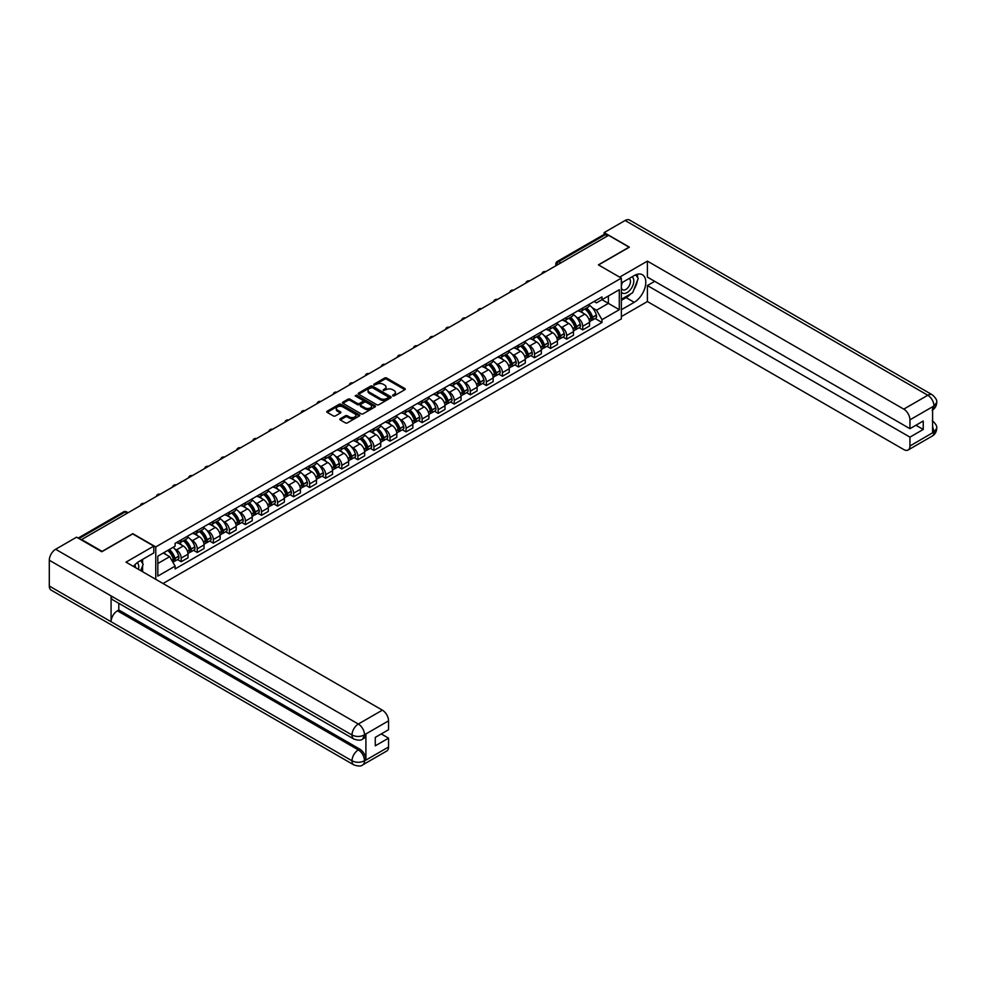 <?xml version="1.0" encoding="UTF-8"?>
<svg xmlns="http://www.w3.org/2000/svg" width="986" height="986" viewBox="0 0 986 986"><rect width="100%" height="100%" fill="white"/><g stroke="black" fill="none" stroke-linecap="round" stroke-linejoin="round"><path stroke-width="1.48" d="M392.699 395.891L394.117 395.891L404.852 389.692A1.43 0.826 0 0 0 404.852 388.533L386.66 378.032A1.43 0.826 0 0 0 384.639 378.032L373.904 384.232L373.904 385.045L376.714 384.244A4.573 2.638 0 0 1 383.172 384.244L384.688 385.119A4.573 2.638 0 0 1 386.031 386.98A4.573 2.638 0 0 1 384.688 388.854L383.308 390.468L386.105 389.667A4.573 2.638 0 0 1 392.576 389.667L394.092 390.542A4.573 2.638 0 0 1 395.435 392.403A4.573 2.638 0 0 1 394.092 394.277L392.699 395.891L392.699 395.078M340.281 418.754A1.43 0.826 0 0 0 340.281 419.925L345.383 422.871A1.43 0.826 0 0 0 347.405 422.871L359.323 415.981A1.43 0.826 0 0 0 359.323 414.81L341.131 404.309A1.43 0.826 0 0 0 339.11 404.309L327.192 411.199A1.43 0.826 0 0 0 327.192 412.37L333.354 415.919A1.43 0.826 0 0 0 335.376 415.919L340.478 412.974A1.43 0.826 0 0 0 340.478 411.815L337.422 410.04A3.821 2.206 0 0 1 336.3 408.487A3.821 2.206 0 0 1 338.666 406.442A3.821 2.206 0 0 1 342.832 406.922L354.8 413.837A3.821 2.206 0 0 1 355.921 415.402A3.821 2.206 0 0 1 353.567 417.435A3.821 2.206 0 0 1 349.401 416.955L347.405 415.809A1.43 0.826 0 0 0 345.383 415.809L340.281 418.754L340.281 419.925L345.383 416.992L345.383 415.809M155.763 546.922L132.802 533.673L102.113 551.384L81.628 539.552L608.584 235.321L629.068 247.153L598.391 264.864L621.353 278.126L155.763 546.922L155.763 579.324M376.812 404.716A1.43 0.826 0 0 0 378.834 404.716L390.752 397.839A1.43 0.826 0 0 0 390.752 396.668L372.56 386.167A1.43 0.826 0 0 0 370.539 386.167L358.621 393.057A1.43 0.826 0 0 0 358.621 394.215L376.812 404.716M355.527 396.113L375.025 406.922L363.119 413.8A1.43 0.826 0 0 1 361.098 413.8L342.906 403.286L342.906 402.128A1.43 0.826 0 0 0 342.906 403.286M342.906 402.128L348.009 399.182A1.43 0.826 0 0 1 350.03 399.182L357.4 403.434A1.43 0.826 0 0 0 359.422 403.434L362.811 401.487A1.43 0.826 0 0 0 362.811 400.316L355.133 395.879L356.55 395.066L375.037 405.739A1.43 0.826 0 0 1 375.037 406.91L375.037 405.739M163.023 583.515L621.353 318.897L621.353 278.126M560.911 262.843L558.754 261.598A2.909 1.676 60 0 0 557.287 261.45L603.937 234.52A2.909 1.676 60 0 1 605.392 234.668L558.754 261.598A2.909 1.676 120 0 0 556.683 265.16L556.683 265.283M607.549 235.913L605.392 234.668M582.738 308.026A6.692 3.87 60 0 1 581.346 311.021L588.149 307.102A6.692 3.87 -120 0 0 589.529 304.095M576.292 317.073L578.006 318.071A6.692 3.87 60 0 1 582.738 326.267L589.529 322.348A6.692 3.87 -120 0 0 584.797 314.14L579.928 311.329M589.529 322.348L589.529 325.972L582.738 329.891L579.053 327.771M581.346 311.021A6.692 3.87 60 0 1 578.055 310.726M582.738 326.267L582.738 329.891M566.679 317.295A6.692 3.87 60 0 1 565.286 320.302L572.09 316.383A6.692 3.87 -120 0 0 573.47 313.375M562.994 337.039L566.679 339.172L573.47 335.24L573.47 331.616A6.692 3.87 -120 0 0 568.737 323.42L563.869 320.61M565.286 320.302A6.692 3.87 60 0 1 561.995 319.994M560.221 326.354L561.934 327.34A6.692 3.87 60 0 1 566.679 335.548L566.679 339.172M550.619 326.563A6.692 3.87 60 0 1 549.227 329.57L556.018 325.651A6.692 3.87 -120 0 0 557.41 322.644M546.934 346.32L550.619 348.44L557.41 344.521L557.41 340.897A6.692 3.87 -120 0 0 552.678 332.689L547.809 329.879M549.227 329.57A6.692 3.87 60 0 1 545.924 329.275M544.161 335.622L545.874 336.608A6.692 3.87 60 0 1 550.619 344.817L550.619 348.44M534.548 335.844A6.692 3.87 60 0 1 533.167 338.851L539.958 334.92A6.692 3.87 -120 0 0 541.351 331.912M530.862 355.589L534.548 357.721L541.351 353.789L541.351 350.166A6.692 3.87 -120 0 0 536.606 341.957L531.75 339.159M533.167 338.851A6.692 3.87 60 0 1 529.864 338.543M528.102 344.903L529.815 345.889A6.692 3.87 60 0 1 534.548 354.085L534.548 357.721M518.488 345.112A6.692 3.87 60 0 1 517.108 348.12L523.899 344.2A6.692 3.87 -120 0 0 525.291 341.193M514.803 364.857L518.488 366.989L525.291 363.07L525.291 359.434A6.692 3.87 -120 0 0 520.546 351.238L515.69 348.428M517.108 348.12A6.692 3.87 60 0 1 513.805 347.824M512.042 354.171L513.755 355.157A6.692 3.87 60 0 1 518.488 363.366L518.488 366.989M502.429 354.381A6.692 3.87 60 0 1 501.036 357.388L507.839 353.469A6.692 3.87 -120 0 0 509.22 350.461M498.743 374.138L502.429 376.258L509.22 372.338L509.22 368.715A6.692 3.87 -120 0 0 504.487 360.506L499.619 357.696M501.036 357.388A6.692 3.87 60 0 1 497.745 357.092M495.983 363.44L497.696 364.438A6.692 3.87 60 0 1 502.429 372.634L502.429 376.258M486.369 363.661A6.692 3.87 60 0 1 484.976 366.669L491.78 362.749A6.692 3.87 -120 0 0 493.16 359.742M482.684 383.406L486.369 385.538L493.16 381.607L493.16 377.983A6.692 3.87 -120 0 0 488.427 369.787L483.559 366.977M484.976 366.669A6.692 3.87 60 0 1 481.686 366.361M479.923 372.72L481.636 373.706A6.692 3.87 60 0 1 486.369 381.915L486.369 385.538M470.31 372.93A6.692 3.87 60 0 1 468.917 375.937L475.708 372.018A6.692 3.87 -120 0 0 477.101 369.01M466.625 392.687L470.31 394.807L477.101 390.887L477.101 387.264A6.692 3.87 -120 0 0 472.368 379.055L467.5 376.245M468.917 375.937A6.692 3.87 60 0 1 465.626 375.641M463.851 381.989L465.565 382.975A6.692 3.87 60 0 1 470.31 391.183L470.31 394.807M454.238 382.211A6.692 3.87 60 0 1 452.857 385.218L459.649 381.286A6.692 3.87 -120 0 0 461.041 378.279M450.553 401.955L454.238 404.087L461.041 400.156L461.041 396.532A6.692 3.87 -120 0 0 456.296 388.324L451.44 385.526M452.857 385.218A6.692 3.87 60 0 1 449.554 384.91M447.792 391.257L449.505 392.255A6.692 3.87 60 0 1 454.238 400.452L454.238 404.087M438.178 391.479A6.692 3.87 60 0 1 436.798 394.486L443.589 390.567A6.692 3.87 -120 0 0 444.982 387.56M434.493 411.224L438.178 413.356L444.982 409.436L444.982 405.801A6.692 3.87 -120 0 0 440.237 397.605L435.381 394.794M436.798 394.486A6.692 3.87 60 0 1 433.495 394.178M431.732 400.538L433.446 401.524A6.692 3.87 60 0 1 438.178 409.732L438.178 413.356M422.119 400.747A6.692 3.87 60 0 1 420.726 403.755L427.53 399.835A6.692 3.87 -120 0 0 428.91 396.828M418.434 420.504L422.119 422.624L428.91 418.705L428.91 415.081A6.692 3.87 -120 0 0 424.177 406.873L419.309 404.063M420.726 403.755A6.692 3.87 60 0 1 417.435 403.459M415.673 409.806L417.386 410.805A6.692 3.87 60 0 1 422.119 419.001L422.119 422.624M406.059 410.028A6.692 3.87 60 0 1 404.667 413.035L411.47 409.104A6.692 3.87 -120 0 0 412.851 406.109M402.374 429.773L406.059 431.905L412.851 427.973L412.851 424.35A6.692 3.87 -120 0 0 408.118 416.154L403.249 413.344M404.667 413.035A6.692 3.87 60 0 1 401.376 412.727M399.613 419.087L401.327 420.073A6.692 3.87 60 0 1 406.059 428.281L406.059 431.905M390 419.296A6.692 3.87 60 0 1 388.607 422.304L395.398 418.384A6.692 3.87 -120 0 0 396.791 415.377M386.315 439.041L390 441.173L396.791 437.254L396.791 433.63A6.692 3.87 -120 0 0 392.058 425.422L387.19 422.612M388.607 422.304A6.692 3.87 60 0 1 385.316 422.008M383.542 428.355L385.255 429.341A6.692 3.87 60 0 1 390 437.55L390 441.173M373.928 428.577A6.692 3.87 60 0 1 372.548 431.585L379.339 427.653A6.692 3.87 -120 0 0 380.732 424.646M370.243 448.322L373.928 450.442L380.732 446.522L380.732 442.899A6.692 3.87 -120 0 0 375.999 434.69L371.13 431.893M372.548 431.585A6.692 3.87 60 0 1 369.245 431.276M367.482 437.624L369.195 438.622A6.692 3.87 60 0 1 373.928 446.818L373.928 450.442M357.869 437.846A6.692 3.87 60 0 1 356.488 440.853L363.279 436.934A6.692 3.87 -120 0 0 364.672 433.926M354.184 457.59L357.869 459.722L364.672 455.803L364.672 452.167A6.692 3.87 -120 0 0 359.927 443.971L355.071 441.161M356.488 440.853A6.692 3.87 60 0 1 353.185 440.545M351.423 446.904L353.136 447.89A6.692 3.87 60 0 1 357.869 456.099L357.869 459.722M341.809 447.114A6.692 3.87 60 0 1 340.429 450.121L347.22 446.202A6.692 3.87 -120 0 0 348.6 443.195M338.124 466.871L341.809 468.991L348.6 465.072L348.6 461.448A6.692 3.87 -120 0 0 343.868 453.24L339.011 450.429M340.429 450.121A6.692 3.87 60 0 1 337.126 449.826M335.363 456.173L337.076 457.159A6.692 3.87 60 0 1 341.809 465.367L341.809 468.991M325.75 456.395A6.692 3.87 60 0 1 324.357 459.402L331.16 455.47A6.692 3.87 -120 0 0 332.541 452.463M322.065 476.139L325.75 478.272L332.541 474.34L332.541 470.716A6.692 3.87 -120 0 0 327.808 462.52L322.94 459.71M324.357 459.402A6.692 3.87 60 0 1 321.066 459.094M319.304 465.454L321.017 466.44A6.692 3.87 60 0 1 325.75 474.636L325.75 478.272M309.69 465.663A6.692 3.87 60 0 1 308.298 468.67L315.101 464.751A6.692 3.87 -120 0 0 316.481 461.744M306.005 485.408L309.69 487.54L316.481 483.621L316.481 479.997A6.692 3.87 -120 0 0 311.749 471.789L306.88 468.979M308.298 468.67A6.692 3.87 60 0 1 305.007 468.375M303.232 474.722L304.945 475.708A6.692 3.87 60 0 1 309.69 483.916L309.69 487.54M293.618 474.944A6.692 3.87 60 0 1 292.238 477.951L299.029 474.019A6.692 3.87 -120 0 0 300.422 471.012M289.946 494.689L293.631 496.808L300.422 492.889L300.422 489.266A6.692 3.87 -120 0 0 295.689 481.057L290.821 478.247M292.238 477.951A6.692 3.87 60 0 1 288.935 477.643M287.172 483.99L288.886 484.989A6.692 3.87 60 0 1 293.631 493.185L293.631 496.808M277.559 484.212A6.692 3.87 60 0 1 276.179 487.22L282.97 483.3A6.692 3.87 -120 0 0 284.362 480.293M273.874 503.957L277.559 506.089L284.362 502.17L284.362 498.534A6.692 3.87 -120 0 0 279.617 490.338L274.761 487.528M276.179 487.22A6.692 3.87 60 0 1 272.875 486.911M271.113 493.271L272.826 494.257A6.692 3.87 60 0 1 277.559 502.466L277.559 506.089M261.5 493.481A6.692 3.87 60 0 1 260.119 496.488L266.91 492.569A6.692 3.87 -120 0 0 268.291 489.561M257.814 513.238L261.5 515.358L268.291 511.438L268.291 507.815A6.692 3.87 -120 0 0 263.558 499.606L258.702 496.796M260.119 496.488A6.692 3.87 60 0 1 256.816 496.192M255.054 502.54L256.767 503.526A6.692 3.87 60 0 1 261.5 511.734L261.5 515.358M245.44 502.761A6.692 3.87 60 0 1 244.047 505.769L250.851 501.837A6.692 3.87 -120 0 0 252.231 498.83M241.755 522.506L245.44 524.638L252.231 520.707L252.231 517.083A6.692 3.87 -120 0 0 247.498 508.887L242.63 506.077M244.047 505.769A6.692 3.87 60 0 1 240.757 505.461M238.994 511.82L240.707 512.806A6.692 3.87 60 0 1 245.44 521.002L245.44 524.638M229.381 512.03A6.692 3.87 60 0 1 227.988 515.037L234.791 511.118A6.692 3.87 -120 0 0 236.172 508.11M225.695 531.774L229.381 533.907L236.172 529.987L236.172 526.351A6.692 3.87 -120 0 0 231.439 518.155L226.57 515.345M227.988 515.037A6.692 3.87 60 0 1 224.697 514.741M222.922 521.089L224.635 522.075A6.692 3.87 60 0 1 229.381 530.283L229.381 533.907M213.321 521.311A6.692 3.87 60 0 1 211.928 524.305L218.719 520.386A6.692 3.87 -120 0 0 220.112 517.379M209.636 541.055L213.321 543.175L220.112 539.256L220.112 535.632A6.692 3.87 -120 0 0 215.379 527.424L210.511 524.614M211.928 524.305A6.692 3.87 60 0 1 208.625 524.01M206.863 530.357L208.576 531.355A6.692 3.87 60 0 1 213.321 539.552L213.321 543.175M197.249 530.579A6.692 3.87 60 0 1 195.869 533.586L202.66 529.667A6.692 3.87 -120 0 0 204.053 526.66M193.564 550.324L197.249 552.456L204.053 548.524L204.053 544.901A6.692 3.87 -120 0 0 199.308 536.704L194.452 533.894M195.869 533.586A6.692 3.87 60 0 1 192.566 533.278M190.803 539.638L192.516 540.624A6.692 3.87 60 0 1 197.249 548.832L197.249 552.456M181.19 539.847A6.692 3.87 60 0 1 179.809 542.855L186.6 538.935A6.692 3.87 -120 0 0 187.993 535.928M177.505 559.604L181.19 561.724L187.993 557.805L187.993 554.181A6.692 3.87 -120 0 0 183.248 545.973L178.392 543.163M179.809 542.855A6.692 3.87 60 0 1 176.506 542.559M174.744 548.906L176.457 549.892A6.692 3.87 60 0 1 181.19 558.101L181.19 561.724M594.114 301.457L596.53 302.85L619.294 289.711L608.374 296.01L608.374 303.38L596.53 310.22L592.352 307.805M157.822 563.511L169.666 556.671L175.114 566.124L157.822 576.107L157.822 556.141L175.114 546.158L175.114 543.36L601.99 296.909L601.99 299.695L619.294 309.69L601.99 319.674L596.53 310.22M619.294 289.711L619.294 309.69M175.114 566.124L175.114 568.922L601.99 322.471L601.99 319.674M169.666 556.671L163.282 552.986M595.113 318.49L601.99 322.471M393.106 396.039L394.092 395.46A4.573 2.638 0 0 0 395.435 393.599L395.435 392.403M386.031 386.98L386.031 388.176A4.573 2.638 0 0 1 384.688 390.037L383.702 390.616M404.839 389.704L386.66 379.216A1.43 0.826 0 0 0 384.639 379.216L374.298 385.181M390.752 396.668L390.752 397.839L372.56 387.35A1.43 0.826 0 0 0 370.539 387.35L358.633 394.227M388.225 397.666L388.225 396.84L372.264 387.621L369.38 388.472A4.573 2.638 0 0 0 368.037 390.333A4.573 2.638 0 0 0 369.38 392.206L380.3 398.504A4.573 2.638 0 0 0 386.758 398.504L388.225 397.666L388.225 398.849L388.521 397.247M368.037 390.333L368.037 391.528A4.573 2.638 0 0 0 369.38 393.389L369.38 392.206M388.225 398.849L386.758 399.7A4.573 2.638 0 0 1 380.3 399.7L369.38 393.389M342.918 403.299L348.009 400.365L348.009 399.182M363.23 400.895L363.23 402.091A1.43 0.826 0 0 1 362.811 402.67L359.422 404.63A1.43 0.826 0 0 1 357.4 404.63L350.03 400.365A1.43 0.826 0 0 0 348.009 400.365M365.066 407.859A3.821 2.206 0 0 0 369.232 408.34A3.821 2.206 0 0 0 371.586 406.294A3.821 2.206 0 0 0 370.465 404.741L366.25 402.3A1.43 0.826 0 0 0 364.228 402.3L360.839 404.248A1.43 0.826 0 0 0 360.839 405.419L365.066 407.859L365.066 409.042A3.821 2.206 0 0 0 369.232 409.523A3.821 2.206 0 0 0 371.586 407.489L371.586 406.294M360.42 404.839L360.42 406.022A1.43 0.826 0 0 0 360.839 406.614L360.839 405.419M365.066 409.042L360.839 406.614M355.921 415.402L355.921 416.585A3.821 2.206 0 0 1 353.567 418.631A3.821 2.206 0 0 1 349.401 418.15L347.405 416.992A1.43 0.826 0 0 0 345.383 416.992M336.3 408.487L336.3 409.671A3.821 2.206 0 0 0 337.422 411.236L337.422 410.04M340.453 412.986L337.422 411.236M359.323 414.81L359.323 415.981L341.131 405.505A1.43 0.826 0 0 0 339.11 405.505L327.204 412.37M585.265 308.766A9.17 5.3 60 0 1 585.314 308.791A9.17 5.3 60 0 1 591.353 317.024L591.403 317.221A1.787 1.035 60 0 1 591.119 318.614A1.787 1.035 60 0 1 591.082 318.638M584.858 309A11.068 6.384 60 0 1 590.947 318.133L590.996 318.318A3.673 2.12 60 0 1 590.417 321.202L589.505 321.732M591.045 320.388A3.673 2.12 -120 0 0 592.068 320.253A3.673 2.12 -120 0 0 592.648 317.369L592.598 317.184A11.068 6.384 -120 0 0 586.51 308.051M589.394 305.278A11.068 6.384 60 0 1 596.345 315.015L596.407 315.2A3.673 2.12 60 0 1 595.827 318.084L592.068 320.253M581.087 311.157A11.068 6.384 60 0 1 583.404 313.338M588.778 313.351L590.195 314.164M630.621 293.927A16.38 9.453 120 0 1 626.085 297.624L634.22 302.32A16.38 9.453 120 0 0 644.918 287.875A16.38 9.453 120 0 0 642.404 274.749A16.38 9.453 120 0 0 634.22 275.562L621.353 282.994M634.22 302.32L621.353 309.74M621.353 316.58L647.395 301.543L647.395 285.546L909.942 437.131L909.942 445.992L934.136 431.893L932.596 432.62L932.596 407.058L933.988 405.949L909.942 419.839A8.738 5.041 -120 0 0 903.768 409.128L927.814 395.25L625.112 220.494L604.159 232.585L629.376 247.153L598.539 264.951M654.704 281.33L647.395 285.546M915.92 425.249L923.229 429.465L923.229 421.022L909.942 428.688L647.395 277.115L647.395 261.117L903.768 409.128M619.652 277.14L647.395 261.117M647.395 301.543L903.768 449.554A8.738 5.041 -120 0 0 908.131 449.986A8.738 5.041 -120 0 0 909.942 445.992M625.112 220.494A8.96 5.164 -60 0 1 629.586 220.051L932.288 394.807A8.96 5.164 -60 0 0 927.814 395.25A8.738 5.041 60 0 1 933.988 405.949M604.159 234.434L604.159 232.585M909.942 428.688L909.942 419.839M923.229 429.465L909.942 437.131M633.875 289.637A16.38 9.453 120 0 0 637.4 280.554M637.671 277.621A16.38 9.453 120 0 0 637.264 274.281M626.085 297.624L621.353 300.348M932.596 426.507L933.988 431.806M932.288 420.665C935.8 423.832 937.267 426.359 936.7 428.244L934.149 431.893M932.288 394.807C935.8 397.937 937.267 400.489 936.7 402.448L934.136 406.047M153.804 546.096L126.011 562.143L382.371 710.154A8.738 5.041 60 0 1 388.558 720.852L364.512 734.743L362.7 739.032C361.233 740.523 358.288 740.523 353.863 739.044L112.934 599.944A8.96 5.164 -60 0 1 111.073 595.901L49.3 560.245A8.96 5.164 -60 0 1 55.635 549.276L76.588 537.173L101.804 551.741L132.703 533.907L153.804 546.096L153.804 552.924L139.186 561.367A16.38 9.453 120 0 0 133.443 566.432M142.218 571.51L145.669 573.495M142.588 571.301L142.588 565.804M142.588 563.351L142.588 559.407M388.558 720.852L388.558 729.714L375.272 737.38L375.272 745.823L388.558 738.157L388.558 747.006A8.738 5.041 60 0 1 386.746 751.012L362.7 764.889A8.738 5.041 -120 0 0 364.512 760.896L388.558 747.006M362.7 764.889C361.307 766.368 358.362 766.381 353.863 764.902L51.149 590.133A8.96 5.164 -60 0 1 49.3 586.041L111.073 621.71A8.96 5.164 -60 0 1 117.408 610.802L358.337 749.89L359.73 749.089A8.738 5.041 60 0 1 365.905 759.787L365.905 734.237A8.738 5.041 60 0 1 364.093 738.231L362.7 739.032M49.3 560.245L49.3 586.041M353.863 739.044A8.96 5.164 -60 0 1 352.002 735.001L111.073 595.901L111.073 621.71L352.002 760.798C356.119 762.794 360.235 762.794 364.364 760.798L364.512 760.896M388.558 738.157L381.249 733.929M118.801 603.333L118.801 609.989L359.73 749.089M118.801 609.989L117.408 610.802M55.635 549.276L358.337 724.032A8.96 5.164 -60 0 0 352.002 735.001C356.131 736.986 360.247 736.961 364.352 734.952M621.353 292.09A9.466 5.46 120 0 0 628.871 291.277A9.466 5.46 120 0 0 633.801 280.973A9.466 5.46 120 0 0 632.088 276.795M622.141 282.538A9.466 5.46 120 0 0 621.353 284.239M621.353 287.407A6.483 3.747 120 0 0 622.659 289.748A6.483 3.747 120 0 0 627.651 288.011A6.483 3.747 120 0 0 630.473 281.491A6.483 3.747 120 0 0 629.13 278.52A6.483 3.747 120 0 0 629.117 278.508M622.671 282.23A6.483 3.747 120 0 0 621.353 286.113M635.699 274.823L638.225 278.422L632.667 292.743L621.55 299.165M138.447 569.329A9.466 5.46 120 0 0 138.767 566.777A9.466 5.46 120 0 0 137.202 562.71M135.439 567.591A6.483 3.747 120 0 0 135.439 567.295A6.483 3.747 120 0 0 134.774 564.929M140.616 560.541L143.192 564.226L140.715 570.635M569.205 318.034A9.17 5.3 60 0 1 569.255 318.071A9.17 5.3 60 0 1 575.282 326.304L575.343 326.489A1.787 1.035 60 0 1 575.06 327.894A1.787 1.035 60 0 1 575.023 327.907M568.799 318.268A11.068 6.384 60 0 1 574.887 327.401L574.937 327.599A3.673 2.12 60 0 1 574.357 330.483L573.445 331.013M574.986 329.669A3.673 2.12 -120 0 0 576.009 329.534A3.673 2.12 -120 0 0 576.588 326.637L576.527 326.452A11.068 6.384 -120 0 0 570.45 317.319M573.334 314.546A11.068 6.384 60 0 1 580.286 324.283L580.347 324.468A3.673 2.12 60 0 1 579.768 327.364L576.009 329.534M565.027 320.425A11.068 6.384 60 0 1 567.344 322.607M572.718 322.632L574.135 323.445M553.146 327.315A9.17 5.3 60 0 1 553.183 327.34A9.17 5.3 60 0 1 559.222 335.573L559.284 335.758A1.787 1.035 60 0 1 559 337.163A1.787 1.035 60 0 1 558.951 337.187M552.739 327.549A11.068 6.384 60 0 1 558.828 336.67L558.877 336.867A3.673 2.12 60 0 1 558.298 339.751L557.386 340.281M558.926 338.938A3.673 2.12 -120 0 0 559.937 338.802A3.673 2.12 -120 0 0 560.529 335.918L560.467 335.721A11.068 6.384 -120 0 0 554.391 326.6M557.275 323.815A11.068 6.384 60 0 1 564.226 333.551L564.275 333.749A3.673 2.12 60 0 1 563.696 336.633L559.937 338.802M548.968 329.706A11.068 6.384 60 0 1 551.273 331.888M556.659 331.9L558.064 332.713M537.074 336.583A9.17 5.3 60 0 1 537.124 336.608A9.17 5.3 60 0 1 543.163 344.841L543.212 345.038A1.787 1.035 60 0 1 542.929 346.431A1.787 1.035 60 0 1 542.892 346.456M536.68 336.818A11.068 6.384 60 0 1 542.756 345.95L542.818 346.135A3.673 2.12 60 0 1 542.238 349.032L541.314 349.549M542.867 348.218A3.673 2.12 -120 0 0 543.878 348.07A3.673 2.12 -120 0 0 544.457 345.186L544.408 345.001A11.068 6.384 -120 0 0 538.331 335.869M541.203 333.095A11.068 6.384 60 0 1 548.167 342.832L548.216 343.017A3.673 2.12 60 0 1 547.637 345.901L543.878 348.07M532.908 338.974A11.068 6.384 60 0 1 535.213 341.156M540.599 341.168L542.004 341.982M521.015 345.864A9.17 5.3 60 0 1 521.064 345.889A9.17 5.3 60 0 1 527.103 354.122L527.153 354.307A1.787 1.035 60 0 1 526.869 355.712A1.787 1.035 60 0 1 526.832 355.724M520.62 346.086A11.068 6.384 60 0 1 526.697 355.219L526.758 355.416A3.673 2.12 60 0 1 526.167 358.3L525.255 358.83M526.795 357.487A3.673 2.12 -120 0 0 527.818 357.351A3.673 2.12 -120 0 0 528.397 354.467L528.348 354.27A11.068 6.384 -120 0 0 522.26 345.137M525.144 342.364A11.068 6.384 60 0 1 532.107 352.101L532.157 352.285A3.673 2.12 60 0 1 531.577 355.182L527.818 357.351M516.837 348.243A11.068 6.384 60 0 1 519.154 350.424M524.54 350.449L525.945 351.262M504.955 355.133A9.17 5.3 60 0 1 505.005 355.157A9.17 5.3 60 0 1 511.044 363.39L511.093 363.587A1.787 1.035 60 0 1 510.81 364.98A1.787 1.035 60 0 1 510.773 365.005M504.561 355.367A11.068 6.384 60 0 1 510.637 364.5L510.686 364.684A3.673 2.12 60 0 1 510.107 367.568L509.195 368.098M510.736 366.755A3.673 2.12 -120 0 0 511.759 366.619A3.673 2.12 -120 0 0 512.338 363.735L512.289 363.538A11.068 6.384 -120 0 0 506.2 354.418M509.084 351.645A11.068 6.384 60 0 1 516.048 361.369L516.097 361.566A3.673 2.12 60 0 1 515.518 364.45L511.759 366.619M500.777 357.524A11.068 6.384 60 0 1 503.094 359.705M508.468 359.717L509.885 360.531M488.896 364.401A9.17 5.3 60 0 1 488.945 364.438A9.17 5.3 60 0 1 494.972 372.659L495.034 372.856A1.787 1.035 60 0 1 494.75 374.261A1.787 1.035 60 0 1 494.713 374.273M488.489 364.635A11.068 6.384 60 0 1 494.578 373.768L494.627 373.953A3.673 2.12 60 0 1 494.048 376.849L493.136 377.379M494.676 376.036A3.673 2.12 -120 0 0 495.699 375.9A3.673 2.12 -120 0 0 496.278 373.004L496.217 372.819A11.068 6.384 -120 0 0 490.141 363.686M493.025 360.913A11.068 6.384 60 0 1 499.976 370.65L500.038 370.835A3.673 2.12 60 0 1 499.458 373.719L495.699 375.9M484.718 366.792A11.068 6.384 60 0 1 487.035 368.974M492.408 368.998L493.826 369.812M472.836 373.682A9.17 5.3 60 0 1 472.873 373.706A9.17 5.3 60 0 1 478.913 381.939L478.974 382.124A1.787 1.035 60 0 1 478.691 383.529A1.787 1.035 60 0 1 478.641 383.554M472.43 373.916A11.068 6.384 60 0 1 478.518 383.036L478.567 383.234A3.673 2.12 60 0 1 477.988 386.118L477.076 386.648M478.617 385.304A3.673 2.12 -120 0 0 479.627 385.169A3.673 2.12 -120 0 0 480.219 382.285L480.157 382.087A11.068 6.384 -120 0 0 474.081 372.954M476.965 370.181A11.068 6.384 60 0 1 483.916 379.918L483.978 380.115A3.673 2.12 60 0 1 483.386 382.999L479.627 385.169M468.658 376.073A11.068 6.384 60 0 1 470.963 378.254M476.349 378.267L477.754 379.08M456.777 382.95A9.17 5.3 60 0 1 456.814 382.975A9.17 5.3 60 0 1 462.853 391.208L462.902 391.405A1.787 1.035 60 0 1 462.631 392.798A1.787 1.035 60 0 1 462.582 392.822M456.37 383.184A11.068 6.384 60 0 1 462.446 392.317L462.508 392.502A3.673 2.12 60 0 1 461.929 395.386L461.004 395.916M462.557 394.585A3.673 2.12 -120 0 0 463.568 394.437A3.673 2.12 -120 0 0 464.147 391.553L464.098 391.368A11.068 6.384 -120 0 0 458.022 382.235M460.893 379.462A11.068 6.384 60 0 1 467.857 389.199L467.906 389.384A3.673 2.12 60 0 1 467.327 392.268L463.568 394.437M452.599 385.341A11.068 6.384 60 0 1 454.903 387.523M460.289 387.535L461.695 388.348M440.705 392.231A9.17 5.3 60 0 1 440.754 392.255A9.17 5.3 60 0 1 446.794 400.489L446.843 400.673A1.787 1.035 60 0 1 446.559 402.078A1.787 1.035 60 0 1 446.522 402.091M440.311 392.453A11.068 6.384 60 0 1 446.387 401.585L446.448 401.783A3.673 2.12 60 0 1 445.857 404.667L444.945 405.197M446.485 403.853A3.673 2.12 -120 0 0 447.508 403.718A3.673 2.12 -120 0 0 448.088 400.821L448.038 400.636A11.068 6.384 -120 0 0 441.95 391.504M444.834 388.73A11.068 6.384 60 0 1 451.798 398.467L451.847 398.652A3.673 2.12 60 0 1 451.268 401.548L447.508 403.718M436.539 394.61A11.068 6.384 60 0 1 438.844 396.791M444.23 396.816L445.635 397.629M424.646 401.499A9.17 5.3 60 0 1 424.695 401.524A9.17 5.3 60 0 1 430.734 409.757L430.783 409.942A1.787 1.035 60 0 1 430.5 411.347A1.787 1.035 60 0 1 430.463 411.372M424.251 401.733A11.068 6.384 60 0 1 430.327 410.866L430.377 411.051A3.673 2.12 60 0 1 429.797 413.935L428.885 414.465M430.426 413.122A3.673 2.12 -120 0 0 431.449 412.986A3.673 2.12 -120 0 0 432.028 410.102L431.979 409.905A11.068 6.384 -120 0 0 425.89 400.784M428.774 398.011A11.068 6.384 60 0 1 435.738 407.736L435.787 407.933A3.673 2.12 60 0 1 435.208 410.817L431.449 412.986M420.467 403.89A11.068 6.384 60 0 1 422.784 406.072M428.158 406.084L429.576 406.898M408.586 410.768A9.17 5.3 60 0 1 408.635 410.805A9.17 5.3 60 0 1 414.662 419.025L414.724 419.223A1.787 1.035 60 0 1 414.44 420.615A1.787 1.035 60 0 1 414.403 420.64M408.179 411.002A11.068 6.384 60 0 1 414.268 420.135L414.317 420.319A3.673 2.12 60 0 1 413.738 423.216L412.826 423.733M414.366 422.402A3.673 2.12 -120 0 0 415.389 422.255A3.673 2.12 -120 0 0 415.969 419.37L415.907 419.186A11.068 6.384 -120 0 0 409.831 410.053M412.715 407.28A11.068 6.384 60 0 1 419.666 417.016L419.728 417.201A3.673 2.12 60 0 1 419.149 420.085L415.389 422.255M404.408 413.159A11.068 6.384 60 0 1 406.725 415.34M412.099 415.352L413.516 416.178M392.527 420.048A9.17 5.3 60 0 1 392.576 420.073A9.17 5.3 60 0 1 398.603 428.306L398.664 428.491A1.787 1.035 60 0 1 398.381 429.896A1.787 1.035 60 0 1 398.332 429.921M392.12 420.282A11.068 6.384 60 0 1 398.208 429.403L398.258 429.6A3.673 2.12 60 0 1 397.678 432.484L396.766 433.014M398.307 431.671A3.673 2.12 -120 0 0 399.33 431.535A3.673 2.12 -120 0 0 399.909 428.651L399.848 428.454A11.068 6.384 -120 0 0 393.771 419.321M396.655 416.548A11.068 6.384 60 0 1 403.607 426.285L403.668 426.482A3.673 2.12 60 0 1 403.077 429.366L399.33 431.535M388.348 422.439A11.068 6.384 60 0 1 390.653 424.621M396.039 424.633L397.444 425.447M376.467 429.317A9.17 5.3 60 0 1 376.504 429.341A9.17 5.3 60 0 1 382.543 437.574L382.593 437.772A1.787 1.035 60 0 1 382.321 439.164A1.787 1.035 60 0 1 382.272 439.189M376.06 429.551A11.068 6.384 60 0 1 382.137 438.684L382.198 438.869A3.673 2.12 60 0 1 381.619 441.753L380.707 442.283M382.248 440.939A3.673 2.12 -120 0 0 383.258 440.804A3.673 2.12 -120 0 0 383.837 437.92L383.788 437.735A11.068 6.384 -120 0 0 377.712 428.602M380.596 425.829A11.068 6.384 60 0 1 387.547 435.565L387.597 435.75A3.673 2.12 60 0 1 387.017 438.634L383.258 440.804M372.289 431.708A11.068 6.384 60 0 1 374.594 433.889M379.98 433.902L381.385 434.715M360.395 438.597A9.17 5.3 60 0 1 360.445 438.622A9.17 5.3 60 0 1 366.484 446.855L366.533 447.04A1.787 1.035 60 0 1 366.25 448.445A1.787 1.035 60 0 1 366.213 448.457M360.001 438.819A11.068 6.384 60 0 1 366.077 447.952L366.139 448.149A3.673 2.12 60 0 1 365.56 451.033L364.635 451.563M366.188 450.22A3.673 2.12 -120 0 0 367.199 450.084A3.673 2.12 -120 0 0 367.778 447.188L367.729 447.003A11.068 6.384 -120 0 0 361.64 437.87M364.524 435.097A11.068 6.384 60 0 1 371.488 444.834L371.537 445.019A3.673 2.12 60 0 1 370.958 447.915L367.199 450.084M356.229 440.976A11.068 6.384 60 0 1 358.534 443.158M363.92 443.182L365.325 443.996M344.336 447.866A9.17 5.3 60 0 1 344.385 447.89A9.17 5.3 60 0 1 350.424 456.124L350.474 456.308A1.787 1.035 60 0 1 350.19 457.714A1.787 1.035 60 0 1 350.153 457.738M343.941 448.1A11.068 6.384 60 0 1 350.018 457.233L350.067 457.418A3.673 2.12 60 0 1 349.488 460.302L348.576 460.832M350.116 459.488A3.673 2.12 -120 0 0 351.139 459.353A3.673 2.12 -120 0 0 351.719 456.469L351.669 456.271A11.068 6.384 -120 0 0 345.581 447.151M348.465 444.366A11.068 6.384 60 0 1 355.428 454.102L355.478 454.3A3.673 2.12 60 0 1 354.898 457.184L351.139 459.353M340.158 450.257A11.068 6.384 60 0 1 342.475 452.438M347.848 452.451L349.266 453.264M328.276 457.134A9.17 5.3 60 0 1 328.326 457.159A9.17 5.3 60 0 1 334.353 465.392L334.414 465.589A1.787 1.035 60 0 1 334.131 466.982A1.787 1.035 60 0 1 334.094 467.007M327.87 457.368A11.068 6.384 60 0 1 333.958 466.501L334.007 466.686A3.673 2.12 60 0 1 333.428 469.582L332.516 470.1M334.057 468.769A3.673 2.12 -120 0 0 335.08 468.621A3.673 2.12 -120 0 0 335.659 465.737L335.61 465.552A11.068 6.384 -120 0 0 329.521 456.419M332.405 453.646A11.068 6.384 60 0 1 339.357 463.383L339.418 463.568A3.673 2.12 60 0 1 338.839 466.452L335.08 468.621M324.098 459.525A11.068 6.384 60 0 1 326.415 461.707M331.789 461.719L333.206 462.533M312.217 466.415A9.17 5.3 60 0 1 312.266 466.44A9.17 5.3 60 0 1 318.293 474.673L318.355 474.858A1.787 1.035 60 0 1 318.071 476.263A1.787 1.035 60 0 1 318.034 476.287M311.81 466.649A11.068 6.384 60 0 1 317.899 475.77L317.948 475.967A3.673 2.12 60 0 1 317.369 478.851L316.457 479.381M317.997 478.037A3.673 2.12 -120 0 0 319.02 477.902A3.673 2.12 -120 0 0 319.6 475.018L319.538 474.821A11.068 6.384 -120 0 0 313.462 465.688M316.346 462.915A11.068 6.384 60 0 1 323.297 472.651L323.359 472.849A3.673 2.12 60 0 1 322.779 475.733L319.02 477.902M308.039 468.806A11.068 6.384 60 0 1 310.356 470.988M315.73 471L317.147 471.813M296.157 475.683A9.17 5.3 60 0 1 296.194 475.708A9.17 5.3 60 0 1 302.234 483.941L302.283 484.138A1.787 1.035 60 0 1 302.012 485.531A1.787 1.035 60 0 1 301.962 485.556M295.751 475.918A11.068 6.384 60 0 1 301.827 485.05L301.889 485.235A3.673 2.12 60 0 1 301.309 488.119L300.397 488.649M301.938 487.306A3.673 2.12 -120 0 0 302.949 487.17A3.673 2.12 -120 0 0 303.54 484.286L303.478 484.101A11.068 6.384 -120 0 0 297.402 474.969M300.286 472.195A11.068 6.384 60 0 1 307.238 481.932L307.287 482.117A3.673 2.12 60 0 1 306.708 485.001L302.949 487.17M291.979 478.074A11.068 6.384 60 0 1 294.284 480.256M299.67 480.268L301.075 481.082M280.086 484.964A9.17 5.3 60 0 1 280.135 484.989A9.17 5.3 60 0 1 286.174 493.222L286.223 493.407A1.787 1.035 60 0 1 285.94 494.812A1.787 1.035 60 0 1 285.903 494.824M279.691 485.186A11.068 6.384 60 0 1 285.767 494.319L285.829 494.516A3.673 2.12 60 0 1 285.25 497.4L284.325 497.93M285.878 496.587A3.673 2.12 -120 0 0 286.889 496.451A3.673 2.12 -120 0 0 287.468 493.555L287.419 493.37A11.068 6.384 -120 0 0 281.343 484.237M284.214 481.464A11.068 6.384 60 0 1 291.178 491.201L291.227 491.385A3.673 2.12 60 0 1 290.648 494.282L286.889 496.451M275.92 487.343A11.068 6.384 60 0 1 278.225 489.524M283.611 489.549L285.016 490.362M264.026 494.232A9.17 5.3 60 0 1 264.075 494.257A9.17 5.3 60 0 1 270.115 502.49L270.164 502.675A1.787 1.035 60 0 1 269.881 504.08A1.787 1.035 60 0 1 269.844 504.105M263.632 494.467A11.068 6.384 60 0 1 269.708 503.599L269.757 503.784A3.673 2.12 60 0 1 269.178 506.668L268.266 507.198M269.807 505.855A3.673 2.12 -120 0 0 270.83 505.719A3.673 2.12 -120 0 0 271.409 502.835L271.36 502.638A11.068 6.384 -120 0 0 265.271 493.518M268.155 490.732A11.068 6.384 60 0 1 275.119 500.469L275.168 500.666A3.673 2.12 60 0 1 274.589 503.55L270.83 505.719M259.848 496.624A11.068 6.384 60 0 1 262.165 498.805M267.539 498.817L268.956 499.631M247.967 503.501A9.17 5.3 60 0 1 248.016 503.526A9.17 5.3 60 0 1 254.055 511.759L254.105 511.956A1.787 1.035 60 0 1 253.821 513.349A1.787 1.035 60 0 1 253.784 513.373M247.56 503.735A11.068 6.384 60 0 1 253.649 512.868L253.698 513.053A3.673 2.12 60 0 1 253.119 515.949L252.206 516.467M253.747 515.136A3.673 2.12 -120 0 0 254.77 514.988A3.673 2.12 -120 0 0 255.349 512.104L255.3 511.919A11.068 6.384 -120 0 0 249.211 502.786M252.096 500.013A11.068 6.384 60 0 1 259.047 509.75L259.108 509.935A3.673 2.12 60 0 1 258.529 512.819L254.77 514.988M243.788 505.892A11.068 6.384 60 0 1 246.106 508.073M251.479 508.086L252.897 508.899M231.907 512.782A9.17 5.3 60 0 1 231.956 512.806A9.17 5.3 60 0 1 237.983 521.039L238.045 521.224A1.787 1.035 60 0 1 237.762 522.629A1.787 1.035 60 0 1 237.725 522.642M231.5 513.003A11.068 6.384 60 0 1 237.589 522.136L237.638 522.333A3.673 2.12 60 0 1 237.059 525.218L236.147 525.748M237.688 524.404A3.673 2.12 -120 0 0 238.711 524.269A3.673 2.12 -120 0 0 239.29 521.384L239.228 521.187A11.068 6.384 -120 0 0 233.152 512.054M236.036 509.281A11.068 6.384 60 0 1 242.987 519.018L243.049 519.215A3.673 2.12 60 0 1 242.47 522.099L238.711 524.269M227.729 515.173A11.068 6.384 60 0 1 230.046 517.342M235.42 517.367L236.837 518.18M215.848 522.05A9.17 5.3 60 0 1 215.885 522.075A9.17 5.3 60 0 1 221.924 530.308L221.986 530.505A1.787 1.035 60 0 1 221.702 531.898A1.787 1.035 60 0 1 221.653 531.922M215.441 522.284A11.068 6.384 60 0 1 221.53 531.417L221.579 531.602A3.673 2.12 60 0 1 221 534.486L220.088 535.016M221.628 533.673A3.673 2.12 -120 0 0 222.639 533.537A3.673 2.12 -120 0 0 223.23 530.653L223.169 530.468A11.068 6.384 -120 0 0 217.093 521.335M219.977 518.562A11.068 6.384 60 0 1 226.928 528.286L226.977 528.484A3.673 2.12 60 0 1 226.398 531.368L222.639 533.537M211.67 524.441A11.068 6.384 60 0 1 213.974 526.623M219.36 526.635L220.765 527.448M199.776 531.318A9.17 5.3 60 0 1 199.825 531.355A9.17 5.3 60 0 1 205.864 539.576L205.914 539.773A1.787 1.035 60 0 1 205.63 541.178A1.787 1.035 60 0 1 205.593 541.191M199.382 531.553A11.068 6.384 60 0 1 205.458 540.685L205.519 540.87A3.673 2.12 60 0 1 204.94 543.767L204.016 544.297M205.569 542.953A3.673 2.12 -120 0 0 206.579 542.818A3.673 2.12 -120 0 0 207.159 539.921L207.109 539.736A11.068 6.384 -120 0 0 201.033 530.604M203.905 527.83A11.068 6.384 60 0 1 210.868 537.567L210.918 537.752A3.673 2.12 60 0 1 210.338 540.648L206.579 542.818M195.61 533.709A11.068 6.384 60 0 1 197.915 535.891M203.301 535.916L204.706 536.729M183.716 540.599A9.17 5.3 60 0 1 183.766 540.624A9.17 5.3 60 0 1 189.805 548.857L189.854 549.042A1.787 1.035 60 0 1 189.571 550.447A1.787 1.035 60 0 1 189.534 550.471M183.322 540.833A11.068 6.384 60 0 1 189.398 549.954L189.46 550.151A3.673 2.12 60 0 1 188.868 553.035L187.956 553.565M189.497 552.222A3.673 2.12 -120 0 0 190.52 552.086A3.673 2.12 -120 0 0 191.099 549.202L191.05 549.005A11.068 6.384 -120 0 0 184.961 539.872M187.845 537.099A11.068 6.384 60 0 1 194.809 546.836L194.858 547.033A3.673 2.12 60 0 1 194.279 549.917L190.52 552.086M179.538 542.99A11.068 6.384 60 0 1 181.855 545.172M187.241 545.184L188.646 545.997M168.15 550.176A9.17 5.3 60 0 1 173.746 558.125L173.795 558.322A1.787 1.035 60 0 1 173.511 559.715A1.787 1.035 60 0 1 173.474 559.74M167.682 550.447A11.068 6.384 60 0 1 173.339 559.235L173.388 559.419A3.673 2.12 60 0 1 172.883 562.266M173.437 561.502A3.673 2.12 -120 0 0 174.46 561.354A3.673 2.12 -120 0 0 175.04 558.47L174.99 558.286A11.068 6.384 -120 0 0 169.333 549.485M173.092 547.316A11.068 6.384 60 0 1 178.749 556.116L178.799 556.301A3.673 2.12 60 0 1 178.219 559.185L174.46 561.354M163.935 552.616A11.068 6.384 60 0 1 165.796 554.44M171.17 554.452L172.587 555.266M556.794 265.222L556.683 265.16A2.909 1.676 0 0 1 555.833 263.977L555.833 265.776M197.249 548.832L204.053 544.901M213.321 539.552L220.112 535.632M229.381 530.283L236.172 526.351M245.44 521.002L252.231 517.083M261.5 511.734L268.291 507.815M277.559 502.466L284.362 498.534M293.631 493.185L300.422 489.266M309.69 483.916L316.481 479.997M325.75 474.636L332.541 470.716M341.809 465.367L348.6 461.448M357.869 456.099L364.672 452.167M373.928 446.818L380.732 442.899M390 437.55L396.791 433.63M406.059 428.281L412.851 424.35M422.119 419.001L428.91 415.081M438.178 409.732L444.982 405.801M454.238 400.452L461.041 396.532M470.31 391.183L477.101 387.264M486.369 381.915L493.16 377.983M502.429 372.634L509.22 368.715M518.488 363.366L525.291 359.434M534.548 354.085L541.351 350.166M550.619 344.817L557.41 340.897M566.679 335.548L573.47 331.616M181.19 558.101L187.993 554.181M176.457 549.892L183.248 545.973M192.516 540.624L199.308 536.704M208.576 531.355L215.379 527.424M224.635 522.075L231.439 518.155M240.707 512.806L247.498 508.887M256.767 503.526L263.558 499.606M272.826 494.257L279.617 490.338M288.886 484.989L295.689 481.057M304.945 475.708L311.749 471.789M321.017 466.44L327.808 462.52M337.076 457.159L343.868 453.24M353.136 447.89L359.927 443.971M369.195 438.622L375.999 434.69M385.255 429.341L392.058 425.422M401.327 420.073L408.118 416.154M417.386 410.805L424.177 406.873M433.446 401.524L440.237 397.605M449.505 392.255L456.296 388.324M465.565 382.975L472.368 379.055M481.636 373.706L488.427 369.787M497.696 364.438L504.487 360.506M513.755 355.157L520.546 351.238M529.815 345.889L536.606 341.957M545.874 336.608L552.678 332.689M561.934 327.34L568.737 323.42M578.006 318.071L584.797 314.14M545.394 271.803A2.909 1.676 120 0 0 544.099 272.543M529.322 281.084A2.909 1.676 120 0 0 528.04 281.823M513.262 290.352A2.909 1.676 120 0 0 511.98 291.092M497.203 299.621A2.909 1.676 120 0 0 495.921 300.373M481.143 308.901A2.909 1.676 120 0 0 479.849 309.641M465.084 318.17A2.909 1.676 120 0 0 463.79 318.909M449.012 327.438A2.909 1.676 120 0 0 447.73 328.19M432.953 336.719A2.909 1.676 120 0 0 431.671 337.459M416.893 345.987A2.909 1.676 120 0 0 415.611 346.727M400.834 355.268A2.909 1.676 120 0 0 399.552 356.008M384.774 364.537A2.909 1.676 120 0 0 383.48 365.276M368.702 373.805A2.909 1.676 120 0 0 367.421 374.557M352.643 383.086A2.909 1.676 120 0 0 351.361 383.825M336.583 392.354A2.909 1.676 120 0 0 335.302 393.094M320.524 401.635A2.909 1.676 120 0 0 319.242 402.374M304.464 410.903A2.909 1.676 120 0 0 303.17 411.643M288.405 420.172A2.909 1.676 120 0 0 287.111 420.923M272.333 429.452A2.909 1.676 120 0 0 271.051 430.192M256.274 438.721A2.909 1.676 120 0 0 254.992 439.46M240.214 448.001A2.909 1.676 120 0 0 238.932 448.741M224.155 457.27A2.909 1.676 120 0 0 222.861 458.009M208.095 466.538A2.909 1.676 120 0 0 206.801 467.29M192.024 475.819A2.909 1.676 120 0 0 190.742 476.558M175.964 485.087A2.909 1.676 120 0 0 174.682 485.827M159.905 494.356A2.909 1.676 120 0 0 158.623 495.108M143.845 503.636A2.909 1.676 120 0 0 142.551 504.376M127.243 513.225L125.074 511.968L79.003 538.578M128.094 512.732L126.541 511.833A2.909 1.676 120 0 0 125.074 511.968A2.909 1.676 60 0 0 123.62 511.833L78.153 538.085M394.092 395.46L394.092 394.277M383.308 390.468L383.308 389.655M384.688 390.037L384.688 388.854M373.904 385.045L373.904 384.232M384.639 379.216L384.639 378.032M386.66 379.216L386.66 378.032M404.852 389.692L404.852 388.533M358.621 394.215L358.621 393.057M370.539 387.35L370.539 386.167M372.56 387.35L372.56 386.167M380.3 399.7L380.3 398.504M386.758 399.7L386.758 398.504M350.03 400.365L350.03 399.182M357.4 404.63L357.4 403.434M359.422 404.63L359.422 403.434M362.811 402.67L362.811 401.487M356.55 396.249L356.55 395.066M347.405 416.992L347.405 415.809M349.401 418.15L349.401 416.955M340.478 412.974L340.478 411.815M327.192 412.37L327.192 411.199M339.11 405.505L339.11 404.309M341.131 405.505L341.131 404.309M588.987 319.476L590.996 318.318M592.648 317.369L596.407 315.2M592.598 317.184L596.345 315.015M588.913 319.304L591.489 317.8M936.7 428.281C936.601 431.695 935.098 434.308 932.177 436.108A8.738 5.041 -120 0 0 933.988 432.115M932.596 409.954L933.988 406.257M365.905 759.787L364.364 760.798M364.512 735.038L365.905 734.237M364.512 734.743A8.738 5.041 60 0 0 358.337 724.032L382.371 710.154M353.863 764.902A8.96 5.164 -60 0 1 352.002 760.798A8.96 5.164 -60 0 1 358.337 749.89C362.059 752.392 364.117 755.954 364.512 760.6M572.928 328.757L574.937 327.599M576.588 326.637L580.347 324.468M576.527 326.452L580.286 324.283M572.854 328.572L575.43 327.069M556.868 338.025L558.877 336.867M560.529 335.918L564.275 333.749M560.467 335.721L564.226 333.551M556.794 337.841L559.37 336.349M540.796 347.306L542.818 346.135M544.457 345.186L548.216 343.017M544.408 345.001L548.167 342.832M540.735 347.121L543.298 345.618M524.737 356.575L526.758 355.416M528.397 354.467L532.157 352.285M528.348 354.27L532.107 352.101M524.675 356.39L527.239 354.898M508.677 365.843L510.686 364.684M512.338 363.735L516.097 361.566M512.289 363.538L516.048 361.369M508.616 365.67L511.179 364.167M492.618 375.124L494.627 373.953M496.278 373.004L500.038 370.835M496.217 372.819L499.976 370.65M492.544 374.939L494.578 373.768M476.558 384.392L478.567 383.234M480.219 382.285L483.978 380.115M480.157 382.087L483.916 379.918M476.485 384.207L478.518 383.036M460.487 393.673L462.508 392.502M464.147 391.553L467.906 389.384M464.098 391.368L467.857 389.199M460.425 393.488L462.989 391.984M444.427 402.941L446.448 401.783M448.088 400.821L451.847 398.652M448.038 400.636L451.798 398.467M444.366 402.756L446.387 401.585M428.368 412.21L430.377 411.051M432.028 410.102L435.787 407.933M431.979 409.905L435.738 407.736M428.306 412.037L430.87 410.533M412.308 421.49L414.317 420.319M415.969 419.37L419.728 417.201M415.907 419.186L419.666 417.016M412.234 421.305L414.268 420.135M396.249 430.759L398.258 429.6M399.909 428.651L403.668 426.482M399.848 428.454L403.607 426.285M396.175 430.574L398.751 429.083M380.177 440.039L382.198 438.869M383.837 437.92L387.597 435.75M383.788 437.735L387.547 435.565M380.115 439.855L382.137 438.684M364.117 449.308L366.139 448.149M367.778 447.188L371.537 445.019M367.729 447.003L371.488 444.834M364.056 449.123L366.619 447.619M348.058 458.576L350.067 457.418M351.719 456.469L355.478 454.3M351.669 456.271L355.428 454.102M347.996 458.391L350.018 457.233M331.999 467.857L334.007 466.686M335.659 465.737L339.418 463.568M335.61 465.552L339.357 463.383M331.925 467.672L334.5 466.168M315.939 477.125L317.948 475.967M319.6 475.018L323.359 472.849M319.538 474.821L323.297 472.651M315.865 476.941L317.899 475.77M299.88 486.394L301.889 485.235M303.54 484.286L307.287 482.117M303.478 484.101L307.238 481.932M299.806 486.221L302.382 484.718M283.808 495.675L285.829 494.516M287.468 493.555L291.227 491.385M287.419 493.37L291.178 491.201M283.746 495.49L286.31 493.986M267.748 504.943L269.757 503.784M271.409 502.835L275.168 500.666M271.36 502.638L275.119 500.469M267.687 504.758L270.25 503.267M251.689 514.224L253.698 513.053M255.349 512.104L259.108 509.935M255.3 511.919L259.047 509.75M251.615 514.039L254.191 512.535M235.629 523.492L237.638 522.333M239.29 521.384L243.049 519.215M239.228 521.187L242.987 519.018M235.555 523.307L238.131 521.816M219.57 532.76L221.579 531.602M223.23 530.653L226.977 528.484M223.169 530.468L226.928 528.286M219.496 532.588L222.072 531.084M203.498 542.041L205.519 540.87M207.159 539.921L210.918 537.752M207.109 539.736L210.868 537.567M203.436 541.856L206 540.353M187.439 551.31L189.46 550.151M191.099 549.202L194.858 547.033M191.05 549.005L194.809 546.836M187.377 551.125L189.941 549.633M171.786 560.356L173.388 559.419M175.04 558.47L178.799 556.301M174.99 558.286L178.749 556.116M171.687 560.184L173.881 558.902M545.64 271.668A2.909 2.909 0 0 0 541.893 273.825M529.568 280.936A2.909 2.909 0 0 0 525.834 283.093M513.509 290.204A2.909 2.909 0 0 0 509.774 292.361M497.449 299.485A2.909 2.909 0 0 0 493.715 301.642M481.39 308.754A2.909 2.909 0 0 0 477.655 310.91M465.33 318.022A2.909 2.909 0 0 0 461.584 320.191M449.259 327.303A2.909 2.909 0 0 0 445.524 329.46M433.199 336.571A2.909 2.909 0 0 0 429.465 338.728M417.14 345.852A2.909 2.909 0 0 0 413.405 348.009M401.08 355.12A2.909 2.909 0 0 0 397.346 357.277M385.021 364.389A2.909 2.909 0 0 0 381.286 366.545M368.961 373.669A2.909 2.909 0 0 0 365.214 375.826M352.889 382.938A2.909 2.909 0 0 0 349.155 385.095M336.83 392.218A2.909 2.909 0 0 0 333.095 394.375M320.77 401.487A2.909 2.909 0 0 0 317.036 403.644M304.711 410.755A2.909 2.909 0 0 0 300.976 412.912M288.651 420.036A2.909 2.909 0 0 0 284.905 422.193M272.58 429.304A2.909 2.909 0 0 0 268.845 431.461M256.52 438.585A2.909 2.909 0 0 0 252.786 440.742M240.461 447.854A2.909 2.909 0 0 0 236.726 450.01M224.401 457.122A2.909 2.909 0 0 0 220.667 459.279M208.342 466.403A2.909 2.909 0 0 0 204.595 468.56M192.27 475.671A2.909 2.909 0 0 0 188.536 477.828M176.211 484.952A2.909 2.909 0 0 0 172.476 487.109M160.151 494.22A2.909 2.909 0 0 0 156.417 496.377M144.092 503.489A2.909 2.909 0 0 0 140.357 505.645M126.541 511.833A2.909 2.909 0 0 0 123.62 511.833M557.287 261.45A2.909 2.909 0 0 0 555.833 263.977M908.131 449.986L932.177 436.108M936.7 402.485C936.577 405.875 935.073 408.463 932.177 410.25"/></g></svg>
